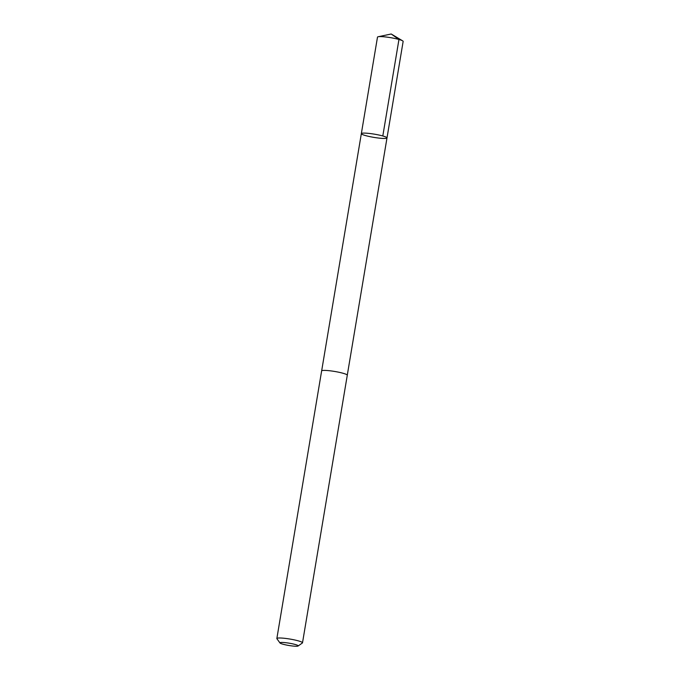 <?xml version="1.0" encoding="UTF-8"?>
<svg xmlns="http://www.w3.org/2000/svg" width="680" height="680" viewBox="0 0 680 680"><rect width="100%" height="100%" fill="white"/><g stroke="black" fill="none" stroke-linecap="round" stroke-linejoin="round"><path stroke-width="1.02" d="M370.048 136.663A13.005 1.632 9.5 0 1 361.344 133.629A13.005 1.632 9.5 0 1 374.442 134.172A13.005 1.632 9.5 0 1 386.997 137.921A13.005 1.632 9.5 0 1 370.048 136.663M403.147 41.42A13.005 1.632 -170.5 0 0 402.62 40.825A13.005 1.632 -170.5 0 0 394.442 38.386A13.005 1.632 -170.5 0 0 378.19 36.737A13.005 1.632 -170.5 0 0 377.493 37.128L361.344 133.629A13.005 1.632 9.5 0 1 374.442 134.172A13.005 1.632 9.5 0 1 386.997 137.921L403.147 41.42M298.095 646L302.37 643A13.005 1.632 -170.5 0 0 302.506 642.812L347.284 375.224A13.005 1.632 -170.5 0 0 338.58 372.19A13.005 1.632 -170.5 0 0 321.631 370.931L276.853 638.52A13.005 1.632 -170.5 0 0 276.922 638.741L279.99 642.974A9.248 1.156 -170.5 0 0 288.873 645.481A9.248 1.156 -170.5 0 0 298.095 646A9.248 1.156 -170.5 0 0 291.992 643.713A9.248 1.156 -170.5 0 0 279.99 642.974M302.506 642.812A13.005 1.632 -170.5 0 0 293.802 639.778A13.005 1.632 -170.5 0 0 276.853 638.52M382.806 135.975L398.956 39.474L391.204 34L378.19 36.737M391.204 34L402.62 40.825M347.284 375.156L386.997 137.921M321.657 370.872L361.344 133.629"/></g></svg>
